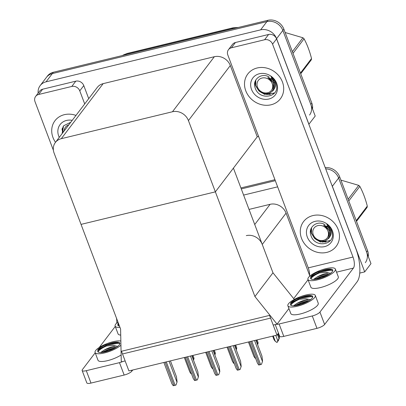 <?xml version="1.0" encoding="UTF-8"?>
<svg xmlns="http://www.w3.org/2000/svg" width="406" height="406" viewBox="0 0 406 406"><rect width="100%" height="100%" fill="white"/><g stroke="black" fill="none" stroke-linecap="round" stroke-linejoin="round"><path stroke-width="0.61" d="M309.6 275.359L286.083 213.125A12.936 11.348 -142.7 0 0 270.117 204.309L249.025 209.415M254.917 296.527L277.059 324.145L273.197 325.079L270.563 318.106L122.51 353.966L125.144 360.939L121.287 361.873L120.597 329.058L81.043 224.386L215.363 191.855L188.43 120.577A12.936 11.348 -142.7 0 0 172.464 111.757L61.291 138.685A12.936 11.348 -142.7 0 0 55.383 142.47A12.936 11.348 -142.7 0 0 54.11 153.108L81.043 224.386L215.363 191.855L254.917 296.527L272.974 272.796L262.256 244.437A12.936 11.348 -142.7 0 0 246.295 235.622M331.773 184.953A12.936 11.348 37.3 0 1 332.357 186.273L338.629 178.031A12.936 11.348 37.3 0 0 325.703 168.881A12.936 11.348 37.3 0 1 338.629 178.031L370.977 263.646L364.71 271.888L359.757 273.086M241.281 188.927L275.314 180.68L241.281 188.927M332.357 186.273L364.71 271.888M243.605 195.083L277.638 186.841M276.978 335.077L269.538 315.396L121.485 351.256L128.925 370.932L276.978 335.077L278.455 333.128M258.612 136.482L257.247 136.812L215.363 191.855L233.42 168.125L272.974 272.796L294.325 299.43M277.059 324.145L288.915 308.56M38.139 93.121A12.936 11.348 37.3 0 1 40.158 85.61L46.431 77.373A12.936 11.348 37.3 0 1 52.333 73.582L266.894 21.619A12.936 11.348 37.3 0 1 282.855 30.435L315.208 116.05L308.859 124.307M40.158 85.61A12.936 11.348 37.3 0 1 46.066 81.824L260.622 29.856A12.936 11.348 37.3 0 1 276.587 38.677L308.936 124.292M257.247 136.812L230.314 65.528A12.936 11.348 -142.7 0 0 214.348 56.713L103.175 83.636A12.936 11.348 -142.7 0 0 97.267 87.427L55.383 142.47M325.226 167.627A12.936 11.348 37.3 0 1 339.629 176.717L338.629 178.031L366.588 252.024A12.936 11.348 37.3 0 1 365.309 262.662M240.91 187.937L274.943 179.696M339.629 176.717L367.592 250.705A12.936 11.348 37.3 0 1 368.293 256.536M312.518 108.94A12.936 11.348 37.3 0 0 311.818 103.109L283.86 29.12A12.936 11.348 37.3 0 0 267.894 20.3L53.338 72.263A12.936 11.348 37.3 0 0 47.436 76.054L46.431 77.373A12.936 11.348 37.3 0 1 52.333 73.582L266.894 21.619A12.936 11.348 37.3 0 1 282.855 30.435L310.813 104.428A12.936 11.348 37.3 0 1 309.539 115.065M193.246 359.488L194.048 358.371L192.936 355.428L194.032 358.346L193.535 360.254M193.454 359.102L192.139 355.62M214.302 350.256L215.403 353.169L214.906 355.077M214.617 354.311L215.419 353.195L214.307 350.251M214.825 353.925L213.51 350.449M235.987 349.135L236.789 348.018L235.678 345.08L236.774 347.993L236.277 349.901M236.196 348.749L234.881 345.273M257.358 343.958L258.16 342.842L257.049 339.903L258.145 342.816L257.648 344.724M257.566 343.572L256.252 340.096M278.044 340.801L278.212 341.015L278.633 339.908L276.892 342.41L275.329 341.38L273.284 335.97M278.024 333.696L279.516 337.64L278.212 341.015M275.75 335.371L277.795 340.786L279.531 337.665L278.029 333.691M278.937 338.396L277.45 334.458M277.795 340.786L277.207 342.334M275.329 341.38L274.045 339.741L272.68 336.117M191.444 373.703A2.157 0.599 159.3 0 1 191.023 373.753L189.769 371.921L184.324 357.513M170.444 360.878L176.493 376.88L177.077 381.909L176.001 385.025A2.157 0.599 159.3 0 1 175.128 385.299L173.971 385.578A2.157 0.599 159.3 0 1 173.215 385.7L171.961 383.873L163.872 362.467M177.077 381.909L176.001 385.025M245.777 90.822A20.483 17.965 -142.7 0 0 261.895 104.773A20.483 17.965 -142.7 0 0 280.404 98.79A20.483 17.965 -142.7 0 0 282.424 81.946A20.483 17.965 -142.7 0 0 266.311 67.995A20.483 17.965 -142.7 0 0 247.802 73.983A20.483 17.965 -142.7 0 0 245.777 90.822A20.483 17.965 37.3 0 1 247.802 73.983A20.483 17.965 37.3 0 1 266.311 67.995A20.483 17.965 37.3 0 1 282.424 81.946A20.483 17.965 37.3 0 1 280.404 98.79A20.483 17.965 37.3 0 1 261.895 104.773A20.483 17.965 37.3 0 1 245.777 90.822M301.551 238.418A20.483 17.965 -142.7 0 0 317.665 252.37A20.483 17.965 -142.7 0 0 336.173 246.381A20.483 17.965 -142.7 0 0 338.198 229.542A20.483 17.965 -142.7 0 0 322.08 215.591A20.483 17.965 -142.7 0 0 303.571 221.575A20.483 17.965 -142.7 0 0 301.551 238.418A20.483 17.965 37.3 0 1 303.571 221.575A20.483 17.965 37.3 0 1 322.08 215.591A20.483 17.965 37.3 0 1 338.198 229.542A20.483 17.965 37.3 0 1 336.173 246.381A20.483 17.965 37.3 0 1 317.665 252.37A20.483 17.965 37.3 0 1 301.551 238.418M231.415 47.791A6.471 5.674 -142.7 0 0 228.461 49.684L232.476 44.411A6.471 5.674 37.3 0 1 235.424 42.513L231.415 47.791L264.59 39.752L268.599 34.48A6.471 5.674 37.3 0 1 276.582 38.89L355.849 248.66A25.872 10.114 76.4 0 1 357.107 281.794L324.627 324.475A6.471 1.802 159.3 0 1 316.964 328.352L312.28 315.954A6.471 1.802 -20.7 0 0 319.943 312.082L353.428 268.077L336.538 272.167M235.424 42.513L268.599 34.48M276.212 324.353A6.471 1.802 -20.7 0 0 279.105 323.988L283.789 336.386L316.964 328.352M283.789 336.386A6.471 1.802 159.3 0 1 279.617 336.198L275.227 324.587M279.105 323.988L312.28 315.954M293.68 298.628L308.052 279.739M309.524 276.364A8.622 3.37 76.4 0 0 308.261 267.874L353.007 257.034L272.568 44.163A6.471 5.674 -142.7 0 0 264.59 39.752M228.461 49.684A6.471 5.674 -142.7 0 0 227.822 55.003L308.261 267.874M353.007 257.034A8.622 3.37 -103.6 0 1 353.428 268.077M52.978 137.517A20.483 17.965 -142.7 0 0 55.515 142.298A20.483 17.965 37.3 0 1 52.978 137.517A20.483 17.965 37.3 0 1 55.003 120.678A20.483 17.965 -142.7 0 0 52.978 137.517M38.611 94.486A6.471 5.674 -142.7 0 0 35.662 96.379L39.671 91.106A6.471 5.674 37.3 0 1 42.625 89.213L38.611 94.486L71.786 86.448L75.8 81.175A6.471 5.674 37.3 0 1 83.783 85.585L88.721 98.658M42.625 89.213L75.8 81.175M132.706 370.018L131.828 371.175A6.471 1.802 159.3 0 1 124.16 375.048L119.476 362.649A6.471 1.802 -20.7 0 0 123.003 361.457M95.187 352.804L82.398 369.612A6.471 1.802 -20.7 0 0 82.134 370.5A6.471 1.802 -20.7 0 0 86.3 370.683L90.985 383.081L124.16 375.048M90.985 383.081A6.471 1.802 159.3 0 1 86.818 382.894L82.134 370.5M86.3 370.683L119.476 362.649M99.247 347.47L115.253 326.434M75.973 115.411A20.483 17.965 -142.7 0 0 55.003 120.678A20.483 17.965 37.3 0 1 75.973 115.411M84.707 103.931L79.769 90.858A6.471 5.674 -142.7 0 0 71.786 86.448M35.662 96.379A6.471 5.674 -142.7 0 0 35.023 101.698L53.409 150.357M116.725 323.059A8.622 3.37 76.4 0 0 116.446 318.086M212.815 368.526A2.157 0.599 159.3 0 1 212.394 368.577L211.14 366.745L205.695 352.342M234.186 363.35A2.157 0.599 159.3 0 1 233.765 363.4L232.511 361.568L227.066 347.166M255.557 358.173A2.157 0.599 159.3 0 1 255.135 358.224L253.882 356.397L248.436 341.989M191.815 355.702L197.864 371.703L198.448 376.732L197.372 379.849A2.157 0.599 159.3 0 1 196.499 380.123L195.342 380.402A2.157 0.599 159.3 0 1 194.586 380.523L193.332 378.697L185.243 357.295M198.448 376.732L197.372 379.849M213.186 350.525L219.235 366.527L219.819 371.556L218.743 374.672A2.157 0.599 159.3 0 1 217.87 374.946L216.713 375.23A2.157 0.599 159.3 0 1 215.956 375.347L214.703 373.52L206.613 352.119M219.819 371.556L218.743 374.672M234.556 345.349L240.606 361.35L241.189 366.379L240.113 369.496A2.157 0.599 159.3 0 1 239.241 369.77L238.083 370.054A2.157 0.599 159.3 0 1 237.327 370.17L236.074 368.343L227.984 346.942M241.189 366.379L240.113 369.496M255.927 340.172L261.977 356.174L262.56 361.203L261.484 364.319A2.157 0.599 159.3 0 1 260.611 364.593L259.454 364.877A2.157 0.599 159.3 0 1 258.698 364.994L257.445 363.167L249.355 341.766M262.56 361.203L261.484 364.319M307.941 279.435L310.869 287.184A14.662 4.09 -20.7 0 0 320.319 287.605A14.662 4.09 -20.7 0 0 338.299 276.816L335.371 269.071A14.662 4.09 -20.7 0 0 325.916 268.65A14.662 4.09 -20.7 0 0 307.941 279.435A14.662 4.09 -20.7 0 0 317.39 279.856A14.662 4.09 -20.7 0 0 335.371 269.071M310.575 278.486L310.636 278.592A11.86 3.309 -20.7 0 0 318.208 278.785A11.86 3.309 -20.7 0 0 332.747 270.061A11.86 3.309 -20.7 0 0 325.104 269.721A11.86 3.309 -20.7 0 0 323.856 270.046L330.053 269.538L332.803 270.543M313.645 279.374L316.335 277.496A9.749 2.72 -20.7 0 1 325.642 273.583A9.749 2.72 -20.7 0 1 329.256 273.035L325.597 272.345L319.42 272.923A11.86 3.309 -20.7 0 0 310.981 278.952M329.256 273.035L330.616 273.258M316.335 277.496C319.268 276.004 322.481 274.989 325.972 274.446L329.21 274.238M323.856 270.046L317.203 272.289C314.244 273.695 312.087 275.095 310.737 276.476L310.636 278.592C310.311 277.146 313.244 275.258 319.42 272.923M317.203 272.289L319.217 271.548L330.438 269.584M314.345 279.429L321.075 276.471L328.454 274.7M310.737 276.476L319.451 272.167L331.134 270.229L332.798 270.563M316.137 279.211L321.308 277.085L326.739 275.628M287.874 305.804L290.803 313.554A14.662 4.09 -20.7 0 0 300.257 313.975A14.662 4.09 -20.7 0 0 318.233 303.186L315.305 295.441A14.662 4.09 -20.7 0 0 305.855 295.02A14.662 4.09 -20.7 0 0 287.874 305.804A14.662 4.09 -20.7 0 0 297.329 306.225A14.662 4.09 -20.7 0 0 315.305 295.441M290.513 304.855L290.569 304.962A11.86 3.309 -20.7 0 0 298.141 305.155A11.86 3.309 -20.7 0 0 312.686 296.431A11.86 3.309 -20.7 0 0 305.038 296.091A11.86 3.309 -20.7 0 0 303.789 296.416L309.986 295.908L312.737 296.913M293.584 305.738L296.268 303.866A9.749 2.72 -20.7 0 1 305.581 299.953A9.749 2.72 -20.7 0 1 309.194 299.405L305.535 298.714L299.359 299.293A11.86 3.309 -20.7 0 0 290.914 305.322M309.194 299.405L310.549 299.628M296.268 303.866C299.207 302.374 302.419 301.359 305.906 300.816L309.144 300.602M303.789 296.416L297.141 298.659C294.183 300.064 292.026 301.46 290.676 302.846L290.569 304.962C290.249 303.515 293.178 301.622 299.359 299.293M297.141 298.659L299.156 297.918L310.372 295.954M294.279 305.799L301.013 302.84L308.387 301.064M290.676 302.846L299.384 298.532L311.067 296.598L312.737 296.933M296.07 305.581L301.247 303.455L306.677 301.998M117.948 322.049A14.662 4.09 -20.7 0 0 115.137 326.13L118.065 333.879A14.662 4.09 -20.7 0 0 120.724 335.107M115.137 326.13A14.662 4.09 -20.7 0 0 119.943 327.337M118.856 324.465A11.86 3.309 -20.7 0 0 118.176 325.648M118.572 323.704L117.831 325.292A11.86 3.309 -20.7 0 0 119.471 326.084M117.831 325.292L117.938 323.176L118.253 322.861M117.938 323.176L118.268 322.907M120.851 341.05A14.662 4.09 -20.7 0 0 113.056 341.715A14.662 4.09 -20.7 0 0 95.075 352.499L98.003 360.249A14.662 4.09 -20.7 0 0 107.453 360.67A14.662 4.09 -20.7 0 0 121.145 354.991M95.075 352.499A14.662 4.09 -20.7 0 0 104.525 352.921A14.662 4.09 -20.7 0 0 120.937 345.191M97.714 351.55L97.77 351.657A11.86 3.309 -20.7 0 0 105.342 351.85A11.86 3.309 -20.7 0 0 119.882 343.126A11.86 3.309 -20.7 0 0 112.239 342.786A11.86 3.309 -20.7 0 0 110.99 343.111L117.187 342.603L119.937 343.608M100.784 352.433L103.469 350.561A9.749 2.72 -20.7 0 1 112.782 346.648A9.749 2.72 -20.7 0 1 116.395 346.1L112.731 345.41L106.56 345.988A11.86 3.309 -20.7 0 0 98.115 352.017M116.395 346.1L117.75 346.323M103.469 350.561C106.408 349.069 109.62 348.054 113.107 347.511L116.344 347.303M110.99 343.111L104.342 345.354C101.378 346.76 99.226 348.16 97.871 349.541L97.77 351.657C97.45 350.211 100.378 348.323 106.56 345.988M104.342 345.354L106.352 344.613L117.573 342.649M101.48 352.494L108.214 349.536L115.588 347.764M97.871 349.541L106.585 345.232L118.268 343.293L119.932 343.628M103.271 352.276L108.443 350.15L113.873 348.693M325.546 240.58L328.926 238.18L329.647 237.008C331.093 235.221 331.494 233.049 330.834 230.491L326.805 224.432C329.058 226.112 330.672 228.202 331.636 230.709L332.149 232.425C335.584 245.163 314.569 248.619 310.859 235.226C307.834 227.101 317.431 219.737 325.084 224.721M332.453 230.933A14.063 12.332 37.3 0 1 324.648 246.609A14.063 12.332 37.3 0 1 307.296 237.028A14.063 12.332 37.3 0 1 315.102 221.351A14.063 12.332 37.3 0 1 332.453 230.933M329.647 237.008A9.749 8.551 -142.7 0 0 329.85 230.222A9.749 8.551 -142.7 0 0 326.901 226.015M310.768 229.532L311.402 232.739M322.415 242.149L330.327 240.504M310.6 230.197L311.25 233.125L314.797 238.642L320.405 241.986L330.088 240.794M269.777 92.984L273.157 90.584L273.872 89.411C275.324 87.625 275.72 85.453 275.06 82.895L271.035 76.835C273.289 78.515 274.898 80.606 275.867 83.113L276.379 84.829C279.815 97.567 258.795 101.023 255.09 87.63C252.06 79.505 261.657 72.141 269.31 77.125M276.679 83.337A14.063 12.332 37.3 0 1 268.873 99.013A14.063 12.332 37.3 0 1 251.522 89.432A14.063 12.332 37.3 0 1 259.327 73.755A14.063 12.332 37.3 0 1 276.679 83.337M273.872 89.411A9.749 8.551 -142.7 0 0 274.075 82.626A9.749 8.551 -142.7 0 0 271.132 78.419M254.993 81.936L255.633 85.143M266.64 94.552L274.557 92.908M254.826 82.601L255.475 85.529L259.023 91.045L264.636 94.395L274.314 93.202M59.266 137.375A14.063 12.332 37.3 0 1 58.723 136.127A14.063 12.332 37.3 0 1 72.227 120.333M62.103 133.645L63.61 125.789L70.766 122.257M62.194 128.631L62.834 131.838M62.027 129.296L62.839 132.676M310.971 228.913L311.27 232.054M316.528 239.804L320.288 241.687L326.094 242.006M323.415 240.372A8.216 7.206 37.3 0 1 313.28 234.769A8.216 7.206 37.3 0 1 317.837 225.609A8.216 7.206 37.3 0 1 327.977 231.212A8.216 7.206 37.3 0 1 323.415 240.372M329.733 227.883L323.602 225.081C328.403 227.68 330.261 231.374 329.175 236.155C328.454 238.642 326.82 240.286 324.277 241.078L318.964 240.925L314.188 237.896L311.463 232.978L311.559 227.644M356.235 220.646L367.298 206.106A23.284 20.427 37.3 0 1 367.065 207.461L356.498 221.346M348.145 199.25L358.716 185.364A23.284 20.427 37.3 0 1 359.843 186.384L348.779 200.929M358.716 185.364L340.913 180.112M367.298 206.106C365.425 198.752 362.944 192.18 359.843 186.384M328.814 237.211L329.236 230.39L323.602 225.081M255.196 81.322L255.501 84.458M260.753 92.208L264.519 94.09L270.32 94.41M267.645 92.776A8.216 7.206 37.3 0 1 257.505 87.173A8.216 7.206 37.3 0 1 262.068 78.018A8.216 7.206 37.3 0 1 272.203 83.616A8.216 7.206 37.3 0 1 267.645 92.776M273.959 80.292L267.833 77.485C272.634 80.089 274.492 83.778 273.4 88.564C272.685 91.051 271.051 92.69 268.503 93.481L263.195 93.334L258.414 90.299L255.689 85.382L255.79 80.048M300.46 73.055L311.524 58.51A23.284 20.427 37.3 0 1 311.29 59.865L300.724 73.75M292.376 51.658L302.942 37.768A23.284 20.427 37.3 0 1 304.074 38.793L293.01 53.333M302.942 37.768L285.144 32.516M311.524 58.51C309.656 51.156 307.169 44.584 304.074 38.793M273.045 89.614L273.461 82.794L267.833 77.485M62.397 128.017L62.697 131.153M64.199 130.889A8.216 7.206 37.3 0 1 68.797 124.84M62.996 132.468L62.986 126.743M262.256 244.437L286.083 213.125M254.735 224.528L270.117 204.309M46.066 81.824L53.338 72.263M276.587 38.677L283.86 29.12M260.622 29.856L267.894 20.3M172.464 111.757L214.348 56.713M188.43 120.577L230.314 65.528M61.291 138.685L103.175 83.636M367.592 250.705L366.588 252.024M122.313 55.561L127.149 53.46A4.314 1.685 76.4 0 0 126.697 53.775A17.25 15.129 -142.7 0 0 122.485 55.515M237.261 27.72A17.25 15.129 -142.7 0 0 232.552 28.141A4.314 1.685 -103.6 0 1 232.998 27.821L238.418 27.441M231.877 29.024L232.552 28.141L126.697 53.775L126.022 54.663M311.818 103.109L310.813 104.428M165.125 362.167L173.971 385.578M166.282 361.883L175.128 385.299M169.069 361.208L176.95 382.071M319.943 312.082L324.627 324.475M276.582 38.89L272.568 44.163M131.503 370.308L131.828 371.175M83.783 85.585L79.769 90.858M186.496 356.991L195.342 380.402M187.653 356.712L196.499 380.123M190.439 356.037L198.321 376.895M207.867 351.814L216.713 375.23M209.024 351.535L217.87 374.946M211.81 350.86L219.692 371.718M229.238 346.638L238.083 370.054M230.395 346.359L239.241 369.77M233.181 345.684L241.062 366.542M250.609 341.461L259.454 364.877M251.766 341.182L260.611 364.593M254.552 340.507L262.433 361.365M127.149 53.46L232.998 27.821"/></g></svg>

